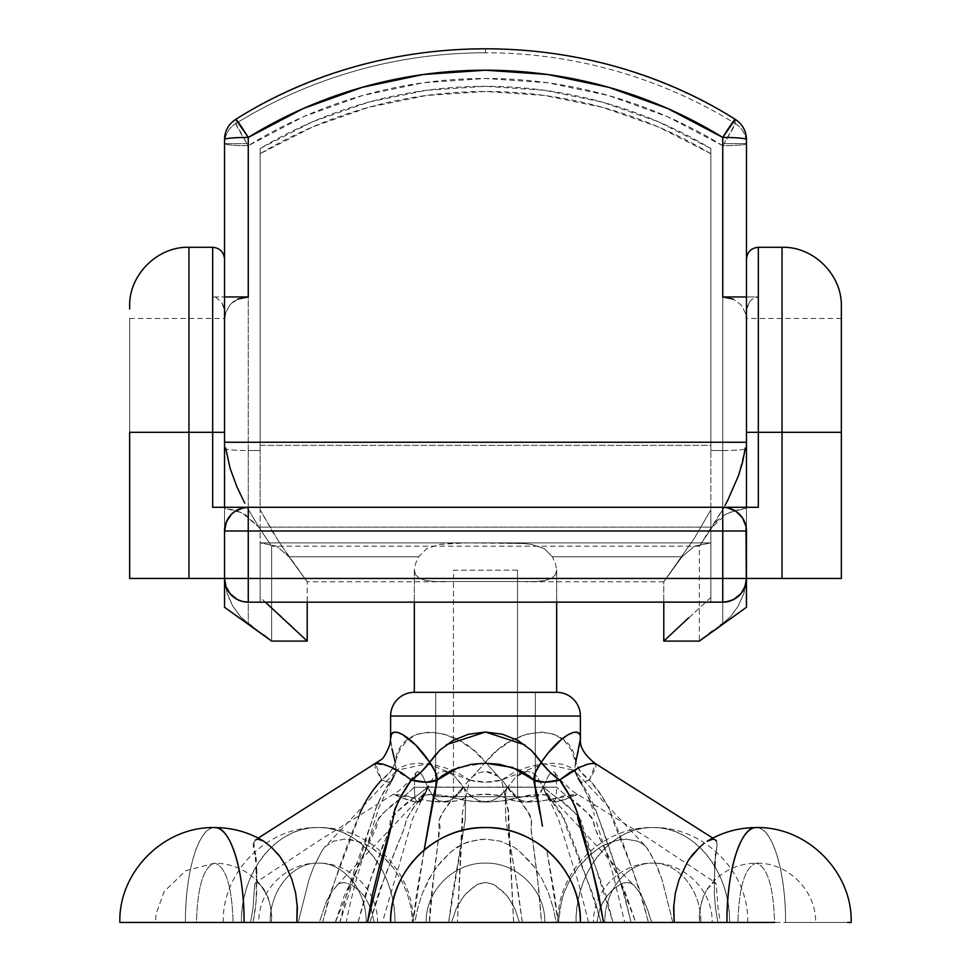 <?xml version="1.0" encoding="UTF-8"?>
<svg xmlns="http://www.w3.org/2000/svg" width="971" height="971" viewBox="0 0 971 971"><rect width="100%" height="100%" fill="white"/><g stroke="black" fill="none" stroke-linecap="round" stroke-linejoin="round"><path stroke-width="0.73" stroke-dasharray="4.86 3.64" d="M507.263 787.226L435.676 787.226L435.676 692.335L535.324 692.335L535.324 787.226L535.324 692.335L415.697 692.335L535.324 692.335L435.676 692.335L435.676 787.226L535.324 787.226L427.786 787.226L430.323 792.822L433.806 797.422L438.297 800.541L443.662 801.67L449.427 800.541L454.962 797.409L459.781 792.822L463.725 787.226L507.263 787.226L511.207 792.809L516.026 797.409L521.548 800.541L527.314 801.67L532.691 800.553L537.194 797.434L540.665 792.822L543.214 787.226L507.263 787.226L516.026 797.409L521.548 800.541L527.314 801.67L532.691 800.553L537.194 797.434L543.214 787.226L507.153 787.032A71.174 31.036 -41.8 0 0 505.272 797.786C492.066 792.967 478.885 792.955 465.728 797.749L455.897 800.929L443.516 802.022L429.243 800.954L393.389 794.436L401.703 797.749A71.174 50.213 -18.9 0 0 414.326 787.032L414.957 776.46L416.219 772.455L410.927 779.689L398.984 790.807L319.471 840.316L255.567 882.688L254.766 884.265L252.909 909.087L250.518 922.45L196.421 922.45C197.514 886.426 203.619 866.654 214.749 863.134C225.879 866.654 231.996 886.426 233.076 922.45L271.492 922.45L271.152 909.208L268.02 897.192L261.09 885.71L257.801 882.857L255.567 882.688L259.306 883.913L263.566 888.781M705.249 922.45L737.924 922.45C739.004 886.426 745.121 866.654 756.251 863.134C767.381 866.654 773.486 886.426 774.579 922.45L720.482 922.45L718.103 909.208L716.173 883.913L714.741 882.457L712.107 883.574L708.551 887.3L703.101 896.876L699.873 909.087L699.508 922.45L699.302 915.677L701.159 902.739L706.184 890.674M665.863 922.45L604.848 922.45C604.193 890.759 627.193 862.321 652.828 863.134C627.193 862.321 604.193 890.759 604.848 922.45L596.789 922.45L599.726 909.208L602.408 902.994L605.94 897.192L612.677 889.812L620.821 883.913L626.72 882.457L633.043 884.265L639.149 891.681L645.06 902.739L651.711 922.45L700.819 922.45C701.475 890.759 678.474 862.321 652.828 863.134C678.474 862.321 701.475 890.759 700.819 922.45L516.693 922.45M700.819 922.45L712.144 922.45C713.066 891.305 685.077 862.43 652.828 863.134C620.59 862.43 592.601 891.305 593.524 922.45L541.527 922.45L538.954 890.795L530.991 827.426L531.61 818.529L529.207 813.771L517.555 797.786L507.833 787.032L517.555 797.786L538.638 794.448L548.943 795.407L549.513 797.749A71.174 50.213 -18.9 0 1 542.874 787.032L536.999 776.424L532.666 772.807L527.314 771.375L516.244 776.472L507.833 787.032L516.244 776.472L521.585 772.819L527.314 771.375L532.666 772.807L536.999 776.424L542.874 787.032A71.174 50.213 161.1 0 0 549.513 797.749A71.174 12.32 -32.6 0 0 549.61 800.638L555.946 801.815L569.346 797.786A71.174 50.213 -161.1 0 1 556.674 787.032A71.174 50.213 18.9 0 0 569.346 797.786L577.624 794.448L541.709 800.929L527.447 802.022L515.079 800.954L505.272 797.786A71.174 31.036 138.2 0 1 507.153 787.032L503.233 781.352L507.153 787.032M552.499 801.561L549.914 799.776L547.049 795.965L542.947 787.226L507.712 787.226L498.572 797.422L492.382 800.541L485.536 801.67L478.642 800.553L472.44 797.422L463.288 787.226L507.712 787.226L503.706 792.822L498.572 797.422L492.382 800.541L485.536 801.67L478.642 800.553L472.44 797.422L467.306 792.834L463.288 787.226L428.065 787.226L421.948 798.817L419.46 801.124L417.336 801.609L415.782 800.177L414.86 797.082L414.326 787.226L428.065 787.226L426.852 790.285A71.174 71.174 0 0 1 421.378 800.662A71.174 12.21 32.6 0 0 421.463 797.786L422.045 795.419L432.411 794.448L453.481 797.749L440.907 815.057L439.11 820.349L440.057 827.049L434.292 870.853L429.473 922.45L366.152 922.45C366.807 890.759 343.807 862.321 318.172 863.134C292.526 862.321 269.525 890.759 270.181 922.45L319.289 922.45L325.831 902.994L331.584 892.058L338.466 883.913L343.54 882.457L351.623 884.702L359.306 890.674L364.829 896.876L371.225 909.087L374.211 922.45L382.161 922.45L342.714 922.45M544.804 922.45C545.629 890.759 517.191 862.321 485.5 863.134C517.191 862.321 545.629 890.759 544.804 922.45L519.449 922.45L515.031 909.208L508.1 897.192L503.524 892.058L494.227 884.702L485.961 882.457L482.453 882.688L476.773 884.702L467.876 891.681L463.143 896.876L456.03 909.087L451.551 922.45L426.196 922.45C425.371 890.759 453.809 862.321 485.5 863.134C453.809 862.321 425.371 890.759 426.196 922.45L520.274 922.45M393.328 767.151L390.342 771.811L381.554 780.041L375.182 787.772L362.826 806.44L329.752 894.473L322.578 922.45L346.137 922.45L223.342 922.45L394.942 922.45L241.391 922.45A94.891 76.77 -90 0 1 318.172 827.559A94.891 76.77 -90 0 1 394.942 922.45L457.402 922.45L412.566 922.45L411.049 907.727L407.201 893.32L401.084 879.641L392.83 867.188L382.562 856.337L370.655 847.088L357.692 841.177L344.911 839.138L333.526 841.153L324.715 847.04L321.68 851.336L313.609 867.067L308.984 879.568L298.17 922.45L339.947 922.45L346.562 894.473L355.301 867.297L372.864 818.723L375.704 808.685L381.603 795.844L391.434 780.053L394.869 772.649L397.37 769.797L400.44 767.454L408.451 764.286L418.817 763.206L431.088 764.274L444.269 767.442L457.39 772.625L469.503 780.041L462.305 813.407L462.754 818.723L457.402 922.45L513.598 922.45L508.622 813.407L501.534 780.053L543.59 763.752L574.128 770.258L589.385 795.819L595.272 808.685L615.687 867.261L624.438 894.473L631.053 922.45L672.83 922.45L662.04 879.641L657.452 867.188L649.344 851.397L646.334 847.088L642.341 843.665L637.534 841.177L626.149 839.138L613.381 841.153L600.43 847.04L588.523 856.264L578.267 867.067L569.953 879.568L563.823 893.247L559.964 907.691L558.434 922.45L513.598 922.45L508.246 818.723L508.525 810.979L501.534 780.053L513.598 772.649L526.695 767.454L539.84 764.286L552.038 763.206L562.488 764.274L570.535 767.442L576.106 772.625L579.553 780.041A35.587 25.112 -18.9 0 1 575.924 773.838A35.587 25.112 161.1 0 0 579.553 780.041A35.587 6.154 -32.6 0 0 579.602 781.485A35.587 35.587 0 0 1 575.924 773.838A35.587 25.112 -18.9 0 1 575.754 762.32L571.3 750.085L564.224 740.497L554.21 734.258L541.442 732.025L526.768 734.185L511.729 740.412L497.65 750L485.5 762.32L473.447 750.085L459.429 740.497L444.487 734.258L429.886 732.025L416.984 734.185L406.873 740.412L399.749 750L392.879 767.988M395.974 769.53L395.258 762.32C392.454 752.149 390.9 744.308 390.609 738.81L391.993 748.872M375.534 763.655L374.988 767.442L381.554 780.041L388.242 782.068L391.386 781.497A35.587 35.587 0 0 0 395.076 773.838L395.974 769.554M851.142 922.45L785.575 922.45A94.891 29.324 90 0 0 756.251 827.559C771.921 826.248 785.976 871.74 785.575 922.45L847.586 922.45M746.553 922.45L576.058 922.45A94.891 76.77 90 0 1 652.828 827.559A94.891 76.77 90 0 1 729.609 922.45L624.863 922.45L648.422 922.45L641.248 894.473L631.672 867.297L612.191 818.723L610.298 810.979L601.692 795.844L589.47 780.053L596.024 767.454L595.478 763.667M123.414 922.45L185.425 922.45C185.024 871.74 199.079 826.248 214.749 827.559A94.891 29.324 -90 0 0 185.425 922.45L119.858 922.45M579.663 734.477L580.391 738.81C580.088 744.332 578.546 752.173 575.754 762.32A35.587 25.112 18.9 0 0 589.47 780.053L595.514 763.692L588.669 763.946M544.148 790.297A71.174 71.174 0 0 0 549.61 800.638A71.174 71.174 0 0 1 544.148 790.297L542.947 787.226L556.674 787.226L556.165 796.875L555.266 800.068L553.737 801.585L551.613 801.16L549.101 798.866L544.148 790.297M377.221 922.45L258.905 922.45L369.878 922.45L379.382 890.795L404.567 827.426L406.8 818.529L413.209 808.26L421.463 797.786A71.174 50.213 -161.1 0 0 428.126 787.032A71.174 50.213 18.9 0 1 421.463 797.786L422.591 795.055L428.976 794.387L444.451 795.443L453.481 797.749L463.179 787.032L453.481 797.749L469.054 800.929L485.524 802.022L501.983 800.954L529.753 795.055L542.049 794.387L548.979 795.443L549.513 797.749L557.718 808.175L564.127 818.432L566.287 827.049L593.548 896.233L601.122 922.45L651.711 922.45L647.463 909.087L640.824 894.182L633.505 884.702L629.487 882.688L623.795 882.857L619.729 884.484L613.32 889.29L605.94 897.192L599.726 909.208L596.789 922.45M416.001 772.819L417.797 771.375L422.87 776.436L427.713 787.032A71.174 31.036 -41.8 0 1 413.864 797.786A71.174 31.036 138.2 0 0 427.713 787.032L422.87 776.436L420.237 772.807L417.797 771.375L416.001 772.819L414.957 776.46L414.326 787.032A71.174 50.213 161.1 0 1 401.703 797.749L415.078 801.803L421.378 800.662A71.174 71.174 0 0 0 426.852 790.285L421.948 798.817L419.46 801.124L417.336 801.609L415.782 800.177L414.86 797.082L414.326 787.226L427.786 787.226L433.806 797.422L438.297 800.541L443.662 801.67L449.427 800.541L454.962 797.409L463.725 787.226L427.713 787.032M463.835 787.032A71.174 31.036 -138.2 0 1 465.728 797.749A71.174 31.036 41.8 0 0 463.835 787.032L467.779 781.327L472.671 776.46L478.642 772.819L485.5 771.375L498.317 776.448L503.233 781.352L498.317 776.448L492.37 772.819L485.5 771.375L478.642 772.819L472.671 776.46L467.779 781.327L463.725 787.226M461.783 784.75L455.156 776.836M542.874 787.032L556.674 787.226L556.043 776.436L554.987 772.795L553.179 771.375L550.751 772.819L548.117 776.448L543.287 787.032A71.174 31.036 -138.2 0 0 557.075 797.749A71.174 31.036 41.8 0 1 543.287 787.032L556.674 787.226L543.214 787.226M543.323 786.911L547.656 777.249M768.704 922.45L717.909 922.45L715.457 907.691L714.316 893.247L714.729 867.067L714.316 893.247L715.457 907.691L717.909 922.45L648.422 922.45L734.294 922.45M673.801 904.79L675.306 893.32M687.686 861.508L689.398 858.862M699.751 847.088L703.684 843.665M707.191 841.214L713.017 839.138L715.275 839.769L712.775 838.094M716.513 841.153L717.302 847.04L715.821 853.776L717.266 843.641L716.513 841.153L713.017 839.138M715.506 855.026L715.057 861.411L715.821 853.776M625.13 922.45L648.422 922.45C638.457 885.309 626.004 848.957 611.038 813.407C605.855 801.063 598.658 789.957 589.47 780.053A35.587 6.154 147.4 0 1 579.602 781.485L582.77 782.068L589.47 780.053L580.67 771.824L575.754 762.32L574.966 768.231L575.924 773.838A35.587 35.587 0 0 0 579.602 781.485A35.587 6.154 147.4 0 1 579.553 780.041L596.801 813.419C610.553 848.921 621.962 885.273 631.053 922.45L624.741 922.45L612.835 873.609L595.466 819.354M504.993 922.45L558.434 922.45L561.602 900.433L563.823 893.247L569.953 879.568L578.267 867.067L591.339 853.776L600.43 847.04L606.826 843.641L619.862 839.648L626.149 839.138L637.534 841.177L642.341 843.665L646.334 847.088L574.067 770.209L575.924 773.838M324.715 847.04L333.526 841.153L344.911 839.138L351.211 839.66L364.246 843.665L370.655 847.088L378.302 852.599L387.915 861.508L392.83 867.188L401.084 879.641L407.201 893.32L411.049 907.727L412.566 922.45L394.942 922.45C395.998 871.74 359.185 826.248 318.172 827.559C277.148 826.248 240.335 871.74 241.391 922.45L298.17 922.45L308.984 879.568L313.609 867.067L321.68 851.336L324.715 847.04L397.37 769.797M324.484 922.45L345.87 922.45L339.947 922.45L374.26 813.407C378.302 801.063 384.031 789.957 391.434 780.053L396.848 770.294L427.264 763.74L469.503 780.041L462.305 813.407L457.402 922.45M359.865 813.407L359.865 813.419C345.021 848.921 332.592 885.273 322.578 922.45L253.091 922.45L255.543 907.727L256.672 893.32L256.575 873.257M256.283 867.188L256.259 900.481L253.091 922.45L322.578 922.45M255.494 855.087L255.179 853.837L255.494 855.087M254.487 851.397L255.179 853.837M263.699 841.153L257.958 839.138L254.475 841.177L253.722 843.665L254.475 841.177L258.225 838.094M278.811 855.026L286.506 867.067M295.67 893.247L297.199 904.729M556.201 922.45L558.082 922.45L554.55 894.473L546.831 850.038L558.082 922.45L556.201 922.45L580.391 922.45L556.201 922.45L553.154 907.691L556.201 922.45M223.269 922.45C221.789 872.626 266.588 826.43 318.172 827.559C369.757 826.43 414.544 872.626 413.063 922.45L424.169 850.038L416.45 894.473L412.918 922.45L414.799 922.45L417.833 907.727L422.385 893.32L432.289 873.257L441.21 861.508L451.394 851.397L463.507 843.665L470.522 841.177L485.464 839.138L500.393 841.153L513.841 847.04L519.534 851.336L529.705 861.411L534.414 867.067L542.401 879.568L548.591 893.247L553.154 907.691L548.591 893.247L542.401 879.568L534.414 867.067L519.534 851.336L513.841 847.04L500.393 841.153L485.464 839.138L477.89 839.66L463.507 843.665L457.074 847.088L450.131 852.599L436.501 867.188L428.563 879.641L422.385 893.32L417.833 907.727L414.799 922.45L391.337 922.45M390.609 716.052L580.391 716.052L390.609 716.052M579.699 922.45L559.223 922.45M390.609 922.45L414.799 922.45L390.609 922.45M219.58 922.45L202.296 922.45M646.334 847.088L654.745 861.508L662.04 879.641L672.83 922.45L729.609 922.45C730.665 871.74 693.852 826.248 652.828 827.559C611.815 826.248 575.002 871.74 576.058 922.45L741.856 922.45M706.815 889.679C718.856 872.565 735.338 863.717 756.251 863.134C788.488 862.43 816.49 891.305 815.555 922.45L774.579 922.45C773.486 886.426 767.381 866.654 756.251 863.134C745.121 866.654 739.004 886.426 737.924 922.45L601.583 922.45M599.726 922.45L593.949 922.45M454.258 922.45L444.9 922.45M374.211 922.45L371.225 909.087L364.829 896.876L360.362 891.681L351.623 884.702L343.54 882.457L337.714 884.484L329.982 894.522L325.831 902.994L319.289 922.45L377.488 922.45L369.878 922.45L385.414 874.847L395.5 849.928C399.117 839.369 402.152 837.075 406.218 820.544C410.393 811.598 415.479 804.012 421.463 797.786A71.174 12.21 -147.4 0 1 421.378 800.662A71.174 12.21 -147.4 0 1 401.703 797.749L382.489 813.649L378.447 818.432L376.627 827.049L344.074 896.233L335.25 922.45L271.492 922.45L367.439 922.45M238.223 922.45L233.076 922.45C231.996 886.426 225.879 866.654 214.749 863.134C203.619 866.654 197.514 886.426 196.421 922.45L155.445 922.45L156.028 914.087L164.184 891.463L185.777 870.696L214.749 863.134C235.662 863.717 252.144 872.565 264.185 889.691M374.017 922.45L447.983 922.45M440.955 922.45L426.196 922.45M521.002 922.45L605.091 922.45M555.303 692.335L414.326 692.335L555.303 692.335M414.326 692.335L419.751 692.335M255.725 857.575L255.943 861.508M253.722 843.665L253.686 847.088M747.731 922.45C749.211 872.626 704.412 826.43 652.828 827.559C601.243 826.43 556.456 872.626 557.937 922.45L558.434 922.45M691.182 856.337L690.284 857.575M714.729 867.067L715.057 861.411M412.578 922.45L411.801 922.45M411.34 780.053L388.861 766.204L375.546 763.667L381.554 780.041A35.587 25.112 -18.9 0 0 395.258 762.32A35.587 25.112 18.9 0 1 395.076 773.838A35.587 35.587 0 0 1 391.386 781.497A35.587 6.105 -147.4 0 1 381.554 780.041M391.434 780.053A35.587 6.105 -147.4 0 1 391.386 781.497A35.587 6.105 32.6 0 0 391.434 780.053A35.587 25.112 -161.1 0 0 395.076 773.838A35.587 25.112 18.9 0 1 391.434 780.053M391.386 781.497L378.714 807.981L368.774 840.121C359.27 866.994 351.769 894.437 346.259 922.45L345.87 922.45M542.401 826.139L539.961 813.407M435.833 754.285L446.442 744.672M524.741 744.806L534.645 753.727M485.427 763.206L458.543 767.406M575.754 762.32C572.15 722.91 516.402 722.63 485.5 762.32L501.534 780.053L485.5 762.32L469.503 780.041L485.512 782.177L501.534 780.053A35.587 19.845 -179.9 0 1 469.503 780.041L485.5 762.32C455.023 722.91 399.057 722.63 395.258 762.32M458.64 922.45L466.019 922.45M469.224 922.45L470.352 922.45M484.942 922.45L486.022 922.45M500.696 922.45L501.667 922.45M584.809 765.16L579.384 767.393M578.121 767.976L577.672 767.163M717.982 922.45L635.75 922.45L624.656 890.795L594.543 827.426L592.698 818.529L588.644 813.771L569.346 797.786L576.968 794.387L565.777 795.443L557.075 797.749L576.131 813.649L580.1 818.432L580.913 820.349L580.876 827.049L606.292 896.233L612.98 922.45L580.913 820.349C574.359 811.513 566.421 803.988 557.075 797.749A71.174 32.079 158.4 0 1 505.272 797.786L497.031 795.055L485.476 794.387L473.957 795.043L465.728 797.749L465.145 820.349L452.11 896.233L448.663 922.45L449.998 922.45M613.478 922.45L654.915 922.45M680.477 922.45L696.899 922.45M706.997 889.412L713.551 882.688L715.639 882.857L716.173 883.913L718.103 909.208L720.482 922.45M714.741 882.457L715.639 882.857M428.563 785.879L422.591 795.055M316.194 922.45L358.02 922.45L366.468 890.795L389.99 827.426L390.743 818.529L394.736 813.771L413.864 797.786L405.174 795.455L394.02 794.387L401.703 797.749C392.284 803.988 384.213 811.513 377.501 820.349L335.25 922.45M269.101 922.45L253.043 922.45M250.518 922.45L252.909 909.087L254.766 884.265L256.55 882.457M264.27 889.812L269.902 902.994L271.698 915.75L271.492 922.45M274.077 922.45L290.717 922.45M522.337 922.45L518.053 890.795L505.757 819.512L505.272 797.786L505.915 820.544L515.419 874.92L522.337 922.45L523.029 922.45M450.726 922.45L451.551 922.45L456.03 909.087L459.222 902.739L465.388 894.182L477.501 884.265L485.961 882.457L493.875 884.484L505.903 894.522L511.923 902.994L515.031 909.208L519.449 922.45M377.1 922.45L377.488 922.45C378.399 891.305 350.41 862.43 318.172 863.134C343.807 862.321 366.807 890.759 366.152 922.45L270.181 922.45C269.525 890.759 292.526 862.321 318.172 863.134L318.039 863.134M318.172 863.134C285.923 862.43 257.934 891.305 258.856 922.45L270.181 922.45M408.354 922.45L399.991 922.45M396.69 922.45L385.912 922.45M365.946 922.45L358.02 922.45L371.954 874.847L381.348 849.928C383.958 839.369 389.347 837.075 390.257 820.544C396.496 811.598 404.373 804.012 413.864 797.786A71.174 32.14 -158.5 0 0 465.728 797.749L465.145 820.349L448.663 922.45M371.225 922.45L372.84 922.45M585.076 922.45L574.322 922.45M571.057 922.45L562.646 922.45M536.198 922.45L541.527 922.45L537.194 874.847L532.29 837.075C531.125 834.32 530.943 828.809 531.744 820.544C528.078 811.598 523.357 804.012 517.555 797.786A71.174 39.69 -179.9 0 1 453.481 797.749C447.789 803.988 443.007 811.513 439.11 820.349C438.819 854.99 430.311 886.462 429.473 922.45M434.316 922.45L440.688 922.45M526.112 922.45L530.409 922.45M621.161 922.45L635.75 922.45L617.532 874.847L605.491 849.928C601.632 839.369 596.437 837.075 593.366 820.544C586.921 811.598 578.922 804.012 569.346 797.786A71.174 12.32 147.4 0 1 549.61 800.638A71.174 12.32 147.4 0 1 549.513 797.749L564.831 820.349C578.218 853.703 590.319 887.737 601.122 922.45L593.56 922.45M601.68 922.45L603.27 922.45M605.673 922.45L610.625 922.45M414.326 787.032L415.212 787.226L414.326 787.226M427.786 787.226L417.809 787.226L428.065 787.226L433.976 776.448L438.297 772.819L443.638 771.375L449.379 772.795L454.695 776.424L463.288 787.226L507.833 787.032M428.065 787.226L463.288 787.226M507.712 787.226L542.947 787.226M485.5 787.226L435.676 787.226L485.5 787.226M517.531 570.147L453.469 570.147L453.469 796.718L517.531 796.718L517.531 570.147L516.912 570.147L517.531 570.147L517.531 796.718L435.676 796.718L435.676 692.335L535.324 692.335L535.324 796.718L435.676 796.718L535.324 796.718L535.324 692.335L435.676 692.335L535.324 692.335L435.676 692.335L435.676 796.718L516.912 796.718L453.469 796.718L453.469 570.147L517.531 570.147M265.484 636.369L248.26 623.6L248.26 450.52L260.131 450.52L260.131 148.551L260.131 509.848L273.191 532.788L285.802 552.159L307.212 581.775L288.982 556.771L276.614 546.212L260.131 542.874L260.131 602.178L710.869 602.178L710.869 542.874L260.131 542.874L475.001 542.874L456.139 543.056L439.596 544.428L426.767 548.554L418.647 556.771L288.982 556.771L307.164 581.714L279.624 542.923L260.131 509.848L260.131 445.349L710.869 445.349L710.869 597.408L710.869 509.848L694.107 538.687L663.788 581.775L663.788 602.178L663.788 581.775L682.018 556.771L552.353 556.771L555.533 563.835L556.674 569.916L556.674 602.178L556.674 569.916L555.436 574.796L551.601 578.315L545.156 580.488L536.368 581.532L434.595 581.532L425.759 580.476L419.375 578.303L415.552 574.771L414.326 569.916L415.467 563.823L418.647 556.771L288.982 556.771L276.614 546.212L260.131 542.874L710.869 542.874L260.131 542.874L260.131 602.178L265.362 602.178L248.26 602.178L265.362 602.178L260.131 602.178L260.131 542.874L260.131 602.178L710.869 602.178L710.869 542.874L694.399 546.212L682.018 556.771L552.353 556.771L544.185 548.53L531.319 544.415L523.466 543.493L465.388 542.898L439.596 544.428L426.767 548.554L418.647 556.771L415.467 563.823L414.326 569.916L414.326 602.178L414.326 569.916L415.552 574.771L419.375 578.303L425.759 580.476L434.595 581.532L536.368 581.532L545.156 580.488L551.601 578.315L555.436 574.796L556.674 569.916L555.533 563.835L552.353 556.771L544.185 548.53L531.319 544.415L523.466 543.493L495.999 542.874L710.869 542.874L710.869 602.178L705.638 602.178L722.74 602.178L705.638 602.178L710.869 602.178L710.869 542.874L694.399 546.212L682.018 556.771L663.788 581.775L694.107 538.687L710.869 509.848L710.869 148.551L710.869 450.52L722.74 450.52L722.74 145.699L667.526 116.714L608.829 95.607L547.753 82.778L485.5 78.481L423.247 82.778L362.171 95.607L303.474 116.714L248.26 145.699C233.853 145.577 225.952 144.885 224.544 143.635L246.986 143.635L248.26 145.699L248.26 450.52L260.131 450.52L260.131 153.721L312.771 126.861L368.567 107.32L426.487 95.461L485.5 91.48L544.513 95.461L602.433 107.32L658.229 126.861L710.869 153.721L710.869 450.52L722.74 450.52L722.74 145.699A23.729 2.063 180 0 0 746.456 143.635L746.456 139.496L746.456 143.635C745.048 144.885 737.147 145.577 722.74 145.699L724.014 143.635L746.456 143.635L746.456 578.146L746.456 259.136L746.456 321.049L745.206 312.468L741.019 304.809L733.311 299.129L728.286 297.514M722.74 145.699A450.75 449.027 -0 0 0 248.26 145.699L248.26 450.52A23.729 2.063 -0 0 1 225.806 449.112A23.729 2.063 -0 0 1 224.544 448.444L224.544 143.635A23.729 23.632 180 0 1 235.783 123.535L246.986 143.635A23.729 1.092 58.3 0 1 235.783 123.535L235.783 119.409A474.467 472.671 180 0 1 485.5 48.635L485.5 52.774A474.467 472.671 -0 0 0 235.783 123.535A474.467 472.671 180 0 1 485.5 52.774L485.5 48.635A474.467 472.671 180 0 1 735.217 119.409L735.217 123.535A474.467 472.671 -0 0 0 485.5 52.774A474.467 472.671 180 0 1 735.217 123.535L735.217 119.409A474.467 472.671 -0 0 0 485.5 48.635A474.467 472.671 -0 0 0 235.783 119.409L235.783 123.535A23.729 23.632 -0 0 0 224.544 143.635L224.544 578.146L224.544 447.971L225.648 447.971L224.544 447.971L224.544 259.136L224.544 448.444A23.729 2.063 180 0 0 248.26 450.52L248.26 623.6L240.456 616.573L232.991 606.426L229.751 600.224L225.26 585.95L224.544 578.146L227.105 593.39L232.991 606.426L240.456 616.573L248.26 623.6M269.185 639.209L267.28 637.741M727.837 500.077L738.421 475.814L745.352 447.971L746.456 447.971L746.456 432.313L841.359 432.313L841.359 578.461L746.456 578.461L746.456 607.276L746.456 508.221L735.63 510.358L726.211 514.108L712.204 527.132L258.796 527.132L242.204 512.834L224.544 508.221L224.544 507.287L746.456 507.287L746.456 508.221L729.804 512.397C722.497 515.383 716.634 520.298 712.204 527.132L699.363 546.188L724.026 507.287L711.452 528.321L699.593 545.872L712.204 527.132L258.796 527.132L271.637 546.188L260.264 529.413L246.974 507.287L260.264 529.413L271.637 546.188L271.637 641.091L270.072 639.877M663.788 641.091L710.869 597.408L710.869 450.52L710.869 597.408L663.788 641.091L688.682 617.787M268.251 638.481L271.637 641.091L271.637 546.188L258.796 527.132L244.741 514.084L235.346 510.358L224.544 508.221L224.544 607.276L224.544 432.313L188.957 432.313L188.957 247.277M841.359 308.996L841.359 432.313L841.359 410.102L841.359 432.313L746.456 432.313L746.456 318.452L746.456 432.313L841.359 432.313L746.456 432.313L841.359 432.313L841.359 318.452L841.359 578.461L746.456 578.461L746.456 312.261L747.354 306.351L749.673 301.714L752.586 298.813L758.327 296.944L746.456 296.944L758.327 296.944L758.327 247.277M212.673 247.277L212.673 296.944L224.544 296.944L212.673 296.944L215.987 297.539L221.376 301.775L223.706 306.545L224.544 312.261L224.544 432.313L129.641 432.313L224.544 432.313L129.641 432.313L224.544 432.313L224.544 318.452L224.544 432.313L129.641 432.313L129.641 318.452L129.641 578.461L224.544 578.461L224.544 259.475M233.416 596.959L235.71 598.585M227.748 590.368L232.008 595.745M237.458 599.58L240.31 600.806M248.26 602.178L242.471 601.462M278.628 614.364L260.131 597.408L260.131 450.52L260.131 597.408L307.212 641.091L265.362 602.178M263.784 635.083L252.132 626.416M271.637 641.091L266.819 637.389M445.434 581.775L307.212 581.775L307.212 602.178M663.788 581.775L525.493 581.775M260.131 148.551L312.771 121.691L368.567 102.161L426.487 90.291L485.5 86.31L544.513 90.291L602.433 102.161L658.229 121.691L710.869 148.551L710.869 445.349L260.131 445.349L260.131 148.551A437.703 436.04 180 0 1 710.869 148.551L710.869 153.721A437.703 436.04 -0 0 0 260.131 153.721L260.131 148.551M753.787 507.287L217.213 507.287M728.541 601.462L724.5 602.117M740.812 593.815L738.846 595.866M737.632 596.922L735.083 598.706M741.601 592.844L743.228 590.404M745.352 447.971L746.456 447.971L746.456 578.146L745.728 586.011L743.883 593.439L737.984 606.474L730.52 616.597L722.74 623.6L722.74 450.52L722.74 623.6L699.363 641.091L699.363 546.188L271.637 546.188M701.96 639.088L699.957 640.629M709.073 633.675L704.145 637.425M720.276 625.385L712.665 630.98M288.642 623.673L280.959 616.524M307.164 641.042L293.291 628.006M782.043 247.277L782.043 432.313L746.456 432.313L746.456 321.049L745.206 312.468L741.019 304.809L733.311 299.129M722.74 507.287L722.74 507.287A23.729 23.729 0 0 1 746.456 531.003L746.456 507.287M841.359 410.102L841.359 318.452L841.359 410.102M746.456 259.779L746.456 531.003M248.2 507.287L248.26 507.287A23.729 23.729 0 0 0 224.544 531.003L224.544 530.943M225.794 312.444L224.544 321.049L225.794 312.444L229.993 304.809L225.794 312.444M233.392 301.629L229.993 304.809L237.701 299.129L233.392 301.629M242.762 297.502L237.701 299.129M188.957 432.313L188.957 247.277L188.957 432.313L129.641 432.313L129.641 410.102L129.641 578.461L224.544 578.461L224.544 507.287M129.641 410.102L129.641 318.452L129.641 410.102M129.641 306.581L129.641 308.996M224.544 432.313L224.544 318.452L224.544 432.313M724.014 143.635L746.456 143.635A23.729 23.632 -0 0 0 735.217 123.535A23.729 1.092 -58.3 0 1 724.014 143.635L735.217 123.535C742.451 128.306 746.201 135.005 746.456 143.635L746.456 578.146L743.883 593.439L737.984 606.474L730.52 616.597L722.74 623.6M246.986 143.635L224.544 143.635A23.729 2.063 180 0 0 248.26 145.699M235.807 119.312L235.783 119.409A23.729 23.632 -0 0 0 224.544 139.496M722.74 450.52A23.729 2.063 180 0 0 746.456 448.444A23.729 2.063 0 0 1 745.194 449.112A23.729 2.063 0 0 1 722.74 450.52M746.456 139.496C746.201 130.867 742.451 124.167 735.217 119.409L735.193 119.312M745.024 586.581L746.456 578.461M744.053 588.875L744.975 586.702M732.183 600.212L733.554 599.568M224.799 581.981L225.078 583.474M225.381 584.7L225.988 586.618M841.359 306.581L841.359 432.313L782.043 432.313L782.043 247.277L782.043 432.313M224.544 259.269L224.544 312.261M212.673 296.944L212.673 247.362M758.327 247.362L758.327 296.944M746.456 312.261L746.456 259.269M535.324 796.718L495.222 796.718L535.324 796.718M224.362 309.591L221.631 302.127L224.362 309.591M749.369 302.127L746.638 309.591L749.369 302.127M554.781 772.455L560.049 779.664L572.538 791.171L650.728 839.794L715.433 882.688M542.449 785.879C542.777 787.724 544.949 790.904 548.943 795.407C577.575 823.748 618.248 870.574 633.274 884.472M396.945 770.197L395.076 773.838M579.602 781.485C588.292 794.229 593.815 811.61 594.301 815.361M422.045 795.419L337.69 884.508M421.378 800.662L412.529 819.075L382.404 922.45M588.596 922.45L578.777 883.901L558.276 818.468L549.61 800.638M841.359 318.452L746.456 318.452M129.641 318.452L224.544 318.452"/><path stroke-width="1.46" d="M297.199 904.729L296.786 922.45L367.439 922.45L372.439 894.473L379.188 867.297L393.146 818.723L394.93 808.685L401.387 795.844L411.34 780.053L421.365 771.824L429.716 762.32C411.886 735.533 389.25 723.674 390.609 738.81L390.609 716.052A23.729 23.729 0 0 1 414.326 692.335L556.674 692.335L556.674 602.178L556.674 692.335A23.729 23.729 0 0 1 580.391 716.052L580.391 738.81L580.391 716.052L390.609 716.052L580.391 716.052A23.729 23.729 0 0 0 556.674 692.335L414.326 692.335A23.729 23.729 0 0 0 390.609 716.052L390.609 738.81L391.325 734.501L393.595 732.292L397.491 732.352L402.783 734.683L416.037 745.388L429.716 762.32L439.924 750.085L452.959 740.497L468.386 734.258L485.306 732.025L502.335 734.185L517.883 740.412L530.991 750L541.272 762.32L547.935 753.205L561.808 739.174L568.132 734.731L573.448 732.365L577.357 732.28L579.663 734.477M613.478 922.45L774.579 922.45M196.421 922.45L269.101 922.45M847.586 922.45L851.142 922.45C852.623 872.626 807.836 826.43 756.251 827.559A94.891 29.324 90 0 0 726.927 922.45L674.214 922.45L673.801 904.79M255.725 839.769L257.958 839.138L263.821 841.226C248.71 832.196 232.348 827.644 214.749 827.559C163.164 826.43 118.377 872.626 119.858 922.45L244.073 922.45A94.891 29.324 -90 0 0 214.749 827.559C230.418 826.248 244.474 871.74 244.073 922.45L123.414 922.45M390.609 922.45L580.391 922.45A94.891 94.891 0 0 0 485.5 827.559A94.891 94.891 0 0 0 390.609 922.45C389.298 871.74 434.79 826.248 485.5 827.559C536.21 826.248 581.702 871.74 580.391 922.45L390.609 922.45M596.133 764.286L593.317 763.206L587.504 764.274L579.286 767.442L569.613 772.625L559.636 780.041L569.601 795.819L575.075 806.44L577.478 813.407L577.854 818.723L591.8 867.261L598.561 894.473L603.561 922.45L674.214 922.45L579.699 922.45M675.306 893.32L679.032 879.641L687.686 861.508L679.032 879.641L675.306 893.32L673.631 907.727L674.214 922.45L726.927 922.45C726.526 871.74 740.582 826.248 756.251 827.559C738.652 827.644 722.29 832.196 707.179 841.226L713.017 839.138M689.398 858.862L699.751 847.088L692.141 855.087L687.686 861.508M703.684 843.665L699.751 847.088M715.275 839.769L716.513 841.153M715.821 853.776L715.506 855.026M715.057 861.411L714.729 867.067M714.219 879.568L714.195 880.624M393.619 813.407C397.964 801.063 403.875 789.957 411.34 780.053L401.387 772.649L391.738 767.454L383.533 764.286L377.743 763.206L374.879 764.274M256.805 880.624L256.781 879.641M256.575 873.257L256.283 867.188M255.943 861.508L255.725 857.599M255.179 853.837L254.487 851.397M253.686 847.088L253.722 843.665M279.005 855.269L271.212 847.04L263.699 841.153L271.212 847.04L280.206 856.859M286.506 867.067L291.943 879.568L295.67 893.247L291.943 879.568L286.506 867.067L279.769 856.264M542.401 826.139L537.4 795.844L533.722 780.053L529.183 776.035L518.587 769.797L499.531 764.286L485.597 763.206L471.542 764.274L452.45 769.772L441.805 776.023L437.266 780.041L433.6 795.819L424.169 850.038L437.266 780.041L426.16 782.177L411.34 780.053A35.587 16.07 -158.5 0 0 437.266 780.041A35.587 15.524 41.8 0 0 429.716 762.32A35.587 15.524 -41.8 0 1 411.34 780.053M395.258 762.32L391.993 748.872M534.645 753.727L541.272 762.32C558.908 735.727 581.763 723.565 580.391 738.81L575.754 762.32M734.294 922.45L768.704 922.45M391.337 922.45L244.073 922.45L296.786 922.45L297.369 907.691L295.67 893.247M202.296 922.45L219.58 922.45M741.856 922.45L746.553 922.45M539.961 813.407L533.722 780.053A35.587 16.034 158.4 0 0 559.636 780.041C567.076 789.957 573.024 801.075 577.478 813.407C587.746 848.921 596.437 885.273 603.561 922.45L599.726 922.45M601.122 922.45L634.548 922.45M469.818 922.45L501.157 922.45M434.777 922.45L393.158 922.45M334.777 922.45L253.043 922.45M446.502 922.45L365.715 922.45M414.326 692.335L414.326 602.178L414.326 692.335L555.303 692.335L419.751 692.335M367.439 922.45L392.709 820.58M381.554 780.041C372.391 789.957 365.169 801.075 359.865 813.407M322.578 922.45L324.484 922.45M435.833 754.285L429.716 762.32L435.263 771.811L437.266 780.041L458.543 767.406M601.583 922.45L559.223 922.45M446.442 744.672L485.476 732.025L524.741 744.806M579.384 767.393L559.636 780.041A35.587 15.512 41.8 0 1 541.272 762.32L549.61 771.811L559.636 780.041L544.816 782.177L533.722 780.053L535.725 771.824L541.272 762.32A35.587 15.512 -41.8 0 0 533.722 780.053L512.542 767.43L485.427 763.206M457.402 922.45L458.688 922.45M466.019 922.45L469.224 922.45M501.667 922.45L504.993 922.45M588.669 763.946L584.809 765.16M654.915 922.45L680.477 922.45M696.899 922.45L699.508 922.45M720.482 922.45L717.982 922.45M271.492 922.45L274.077 922.45M290.717 922.45L316.194 922.45M522.337 922.45L562.646 922.45M448.663 922.45L447.983 922.45M449.949 922.45L450.726 922.45M520.274 922.45L521.051 922.45M426.196 922.45L544.804 922.45M412.809 922.45L408.354 922.45M399.991 922.45L396.69 922.45M385.912 922.45L374.017 922.45M335.25 922.45L342.727 922.45M349.426 922.45L372.233 922.45M372.84 922.45L377.1 922.45M612.98 922.45L605.079 922.45M597.529 922.45L585.076 922.45M574.322 922.45L571.057 922.45M444.9 922.45L454.258 922.45M516.693 922.45L526.112 922.45M530.227 922.45L536.198 922.45M593.949 922.45L601.68 922.45M603.27 922.45L605.673 922.45M610.625 922.45L621.161 922.45M270.072 639.877L269.185 639.209M267.28 637.741L263.784 635.083M244.801 503.245L236.912 486.811L244.801 503.245M230.103 468.277L236.912 486.811L230.103 468.277L225.648 447.971L230.103 468.277M252.132 626.416L248.091 623.479M688.682 617.787L663.788 641.091L663.788 602.178L663.788 641.091L699.363 641.091L746.456 607.276L746.007 526.379L742.463 517.834L735.921 511.28L727.364 507.736L722.74 507.287L753.787 507.287M700.71 640.047L746.456 607.276L746.456 578.461L745.024 586.581L740.812 593.815L733.554 599.568L728.541 601.462L722.74 602.178L248.26 602.178L242.483 601.462L237.458 599.58L230.2 593.827L225.988 586.618L224.544 578.461L224.544 607.276L224.544 531.003L226.352 521.925L231.486 514.229L235.079 511.28L243.636 507.736L248.26 507.287L758.327 507.287L758.327 432.313L782.043 432.313L782.043 247.277L758.327 247.277L758.327 432.313L782.043 432.313L782.043 578.461L841.359 578.461L841.359 308.996M728.286 297.514L722.74 296.944L746.456 296.944L722.74 296.944L722.74 137.433L667.526 108.449L608.829 87.341L547.753 74.512L485.5 70.203L423.247 74.512L362.171 87.341L303.474 108.449L248.26 137.433A23.729 2.063 180 0 0 224.544 139.496L224.544 259.136L224.544 139.496A23.729 23.632 180 0 1 235.783 119.409L248.26 137.433L248.26 296.944L224.544 296.944L248.26 296.944L242.762 297.502M758.327 247.277C751.141 248.006 747.197 251.962 746.456 259.136L746.456 139.496A23.729 2.063 180 0 0 722.74 137.433A23.729 1.092 -58.3 0 1 735.181 119.299C586.326 25.319 384.674 25.319 235.807 119.312A23.729 1.092 58.3 0 1 248.26 137.433A450.75 449.027 180 0 1 722.74 137.433L722.74 296.944L733.311 299.129M224.544 442.242L746.456 442.242L224.544 442.242M225.648 447.971L224.544 447.971L225.648 447.971M724.985 505.527L727.837 500.077L724.985 505.527M745.352 447.971L746.456 447.971L745.352 447.971L742.56 462.257L738.421 475.814L727.837 500.077M307.164 641.042L265.362 602.178M266.819 637.389L265.484 636.369M268.251 638.481L224.544 607.276L271.637 641.091L307.212 641.091L307.212 602.178M722.74 507.287L722.74 531.003L248.26 531.003L248.26 578.461L722.74 578.461L722.74 507.287A23.729 23.729 0 0 1 746.456 531.003L746.456 531.003A23.729 23.729 0 0 0 722.74 507.287L212.673 507.287L248.26 507.287L248.26 531.003L746.456 531.003L722.74 531.003L722.74 578.461L248.26 578.461L248.26 602.178L724.5 602.117M217.213 507.287L212.673 507.287L212.673 432.313L188.957 432.313L188.957 578.461L129.641 578.461L224.544 578.461L188.957 578.461L188.957 432.313L212.673 432.313L212.673 247.277C219.859 248.006 223.803 251.962 224.544 259.136M704.145 637.425L701.96 639.088M712.665 630.98L709.073 633.675M722.897 623.491L720.276 625.385M293.291 628.006L288.642 623.673M280.959 616.524L278.628 614.364M746.432 579.566L746.456 578.461L782.043 578.461L746.456 578.461A23.729 23.729 0 0 1 722.74 602.178L722.74 578.461L722.74 602.178C737.147 600.77 745.048 592.868 746.456 578.461L722.74 578.461L746.456 578.461L746.456 531.003M746.456 507.287L758.327 507.287L758.327 432.313L746.456 432.313L746.456 507.287L746.456 259.779M212.673 247.277L188.957 247.277L188.957 432.313L188.957 247.277L188.957 432.313L129.641 432.313L129.641 578.461L129.641 432.313L188.957 432.313M129.641 308.996L129.641 306.581C128.742 274.999 157.375 246.367 188.957 247.277M224.544 259.475L224.544 507.287L224.544 432.313L212.673 432.313L212.673 507.287L224.544 507.287M746.456 259.136L746.456 139.496C745.048 138.246 737.147 137.554 722.74 137.433L735.217 119.409A23.729 23.632 180 0 1 746.456 139.496L746.456 139.326M237.701 299.129L248.26 296.944L248.26 137.433A23.729 2.063 0 0 0 224.544 139.496C224.811 130.818 228.561 124.094 235.807 119.312M743.264 590.344L744.053 588.875M740.812 593.815L741.601 592.844M737.62 596.934L738.846 595.866M733.554 599.568L735.083 598.706M728.541 601.462L732.183 600.212M240.31 600.806L242.483 601.462M235.71 598.585L237.458 599.58M232.008 595.745L233.404 596.947M225.988 586.618L227.748 590.368M225.078 583.474L225.381 584.7M248.26 602.178L248.26 578.461L224.544 578.461A23.729 23.729 0 0 0 248.26 602.178A23.729 23.729 0 0 1 224.544 578.461L224.908 582.624M224.544 531.003L224.544 578.461L248.26 578.461L248.26 531.003L224.544 531.003A23.729 23.729 0 0 1 248.26 507.287C233.853 508.695 225.952 516.596 224.544 531.003L248.26 531.003L248.26 507.287M782.043 432.313L782.043 578.461L841.359 578.461L841.359 432.313L782.043 432.313L782.043 247.277L782.043 432.313L841.359 432.313L841.359 306.581C842.258 274.999 813.625 246.367 782.043 247.277M212.673 247.362L212.673 432.313L224.544 432.313L224.544 259.269M746.456 259.269L746.456 432.313L758.327 432.313L758.327 247.362M580.391 738.81C579.663 747.051 584.688 755.329 595.478 763.667L712.775 838.094M390.609 738.81L389.978 744.199C386.337 753.666 383.169 758.97 380.462 760.099L258.225 838.094M735.193 119.312C742.439 124.094 746.189 130.818 746.456 139.496"/></g></svg>
